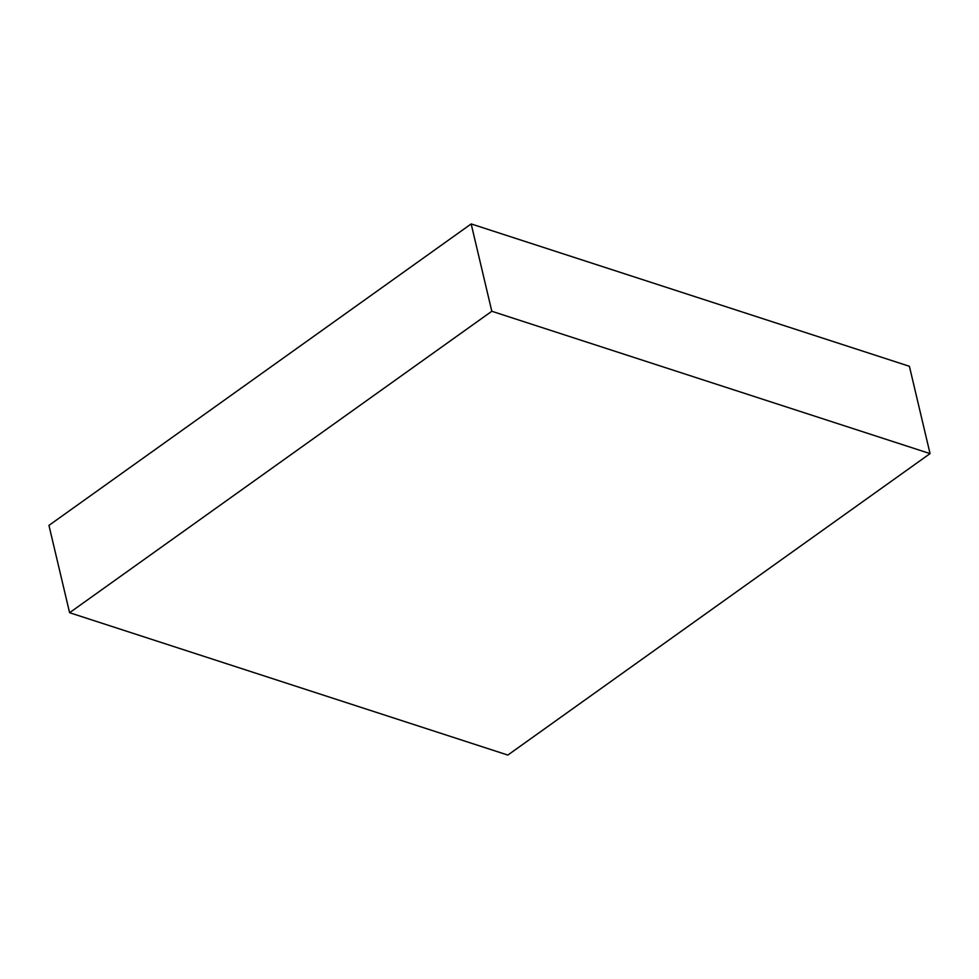 <?xml version="1.0" encoding="UTF-8"?>
<svg xmlns="http://www.w3.org/2000/svg" width="979" height="979" viewBox="0 0 979 979"><rect width="100%" height="100%" fill="white"/><g stroke="black" fill="none" stroke-linecap="round" stroke-linejoin="round"><path stroke-width="1.47" d="M69.595 612.707L491.813 311.261L930.05 453.607L507.832 755.066L69.595 612.707L48.95 525.393L471.168 223.934L491.813 311.261M471.168 223.934L909.405 366.293L930.05 453.607"/></g></svg>
